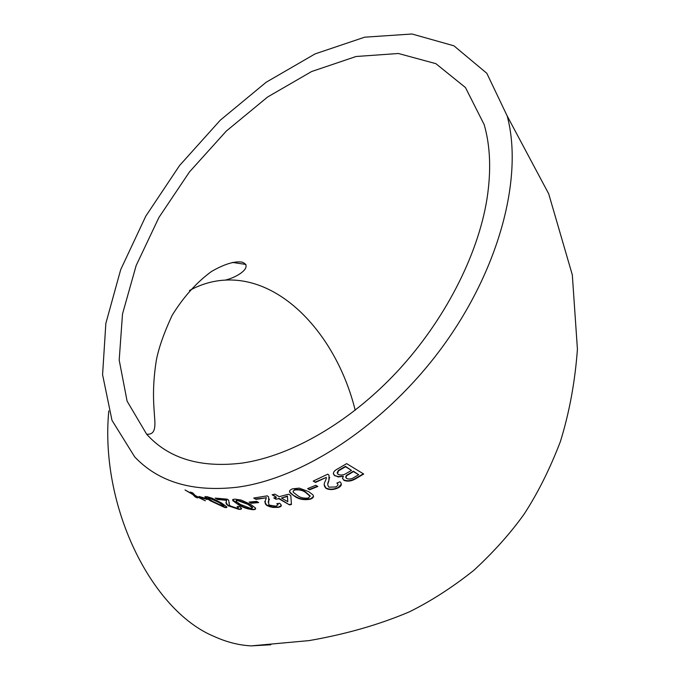 <?xml version="1.0" encoding="UTF-8"?>
<svg xmlns="http://www.w3.org/2000/svg" width="680" height="680" viewBox="0 0 680 680"><rect width="100%" height="100%" fill="white"/><g stroke="black" fill="none" stroke-linecap="round" stroke-linejoin="round"><path stroke-width="1.02" d="M277.993 507.382C281.044 506.881 281.979 505.912 280.798 504.483L279.726 503.293L276.828 503.685L277.89 504.628L276.037 506.2L269.45 505.138L268.719 504.254L268.583 496.825L267.265 495.839L253.716 498.049L256.02 499.383L266.118 497.837C265.82 499.29 266.976 496.952 265.293 500.463L265.293 503.829L266.841 505.504L269.9 506.736L272.96 507.416L277.993 507.382L281.341 505.554M270.827 644.759L251.328 645.881C238.96 645.269 226.525 642.107 214.005 636.404C151.308 610.419 99.705 506.192 108.783 410.907M232.432 262.421L245.948 264.452M236.87 487.262C192.567 492.175 158.499 482.052 134.682 456.875L111.996 420.35L102.578 374.705L105.85 323.399L120.717 269.594L145.809 216.121L179.562 165.537L220.303 120.173L266.177 82.237L315.103 53.89L364.65 37.188L412.003 34L453.909 45.806L486.82 73.296L507.195 115.982C523.303 176.018 500.165 267.265 443.504 345.44C386.852 423.598 303.662 478.61 236.87 487.262M185.011 489.957L192.814 494.53L195.237 496.969L197.566 497.956L195.917 496.23L205.394 500.829L195.185 495.456L192.788 492.923L190.349 492.073L192.057 493.782L185.011 489.957M205.139 498.244L199.036 496.46L201.059 497.717L207.179 499.486L205.139 498.244M224.655 507.458C226.644 507.798 227.29 507.535 226.584 506.651L221.459 502.979L212.475 498.355L206.839 496.604L205.037 497.131L210.358 500.82L224.655 507.458L226.865 507.101M238.705 509.303C241.111 509.481 241.97 509.099 241.29 508.164L239.776 506.693L237.133 506.447L238.365 507.45L236.75 508.087L230.571 506.065L229.296 504.789L228.692 500.208L227.256 499.171L215.212 498.1L217.506 499.46L226.465 500.344L226.134 503.837L228.268 505.81L238.705 509.303L241.561 508.631M253.036 509.719C255.442 509.635 256.181 508.988 255.255 507.79L250.401 504.254L241.196 500.072L235.11 499.171C232.815 499.205 232.101 499.74 232.951 500.786L238 504.415C242.318 507.356 247.333 509.125 253.036 509.719L255.663 508.648M256.64 501.389L249.169 502.052L251.218 503.251L258.689 502.588L256.64 501.389M276.054 499.256L278.749 498.661L289.544 504.909L291.448 504.466L290.802 495.533L288.541 494.207L279.2 496.697L274.865 494.164L272.136 494.802L276.479 497.335L273.776 497.93L276.054 499.256L278.749 498.661M310.386 499.179C313.556 497.93 314.313 496.417 312.655 494.632L308.584 491.598L299.234 488.129L292.629 488.827C289.578 489.957 288.787 491.36 290.258 493.025L294.601 496.281C298.843 499.35 304.104 500.318 310.386 499.179L313.497 496.332M315.817 485.282L307.632 488.597L309.663 489.787L317.832 486.481L315.817 485.282M337.646 488.113C341.624 486.2 342.38 484.092 339.94 481.788L336.872 483.089L337.493 483.684C338.478 484.704 337.9 485.784 335.741 486.94L328.925 487.177C327.377 485.231 327.361 483.114 328.856 480.811L329.035 475.269L327.777 474.173L313.2 481.091L315.452 482.443L326.341 477.377C325.966 479.392 327.131 476.476 325.15 481.457C323.629 483.99 323.952 486.319 326.111 488.461C329.545 490.042 333.387 489.923 337.646 488.113L341.317 484.185M343.74 480.25C347.403 481.754 351.313 481.296 355.453 478.864L363.715 474.028L346.664 463.633L338.3 468.529C333.982 470.637 332.571 472.829 334.075 475.125L338.266 476.969L343.392 476.272L342.474 478.38L343.68 479.85C347.344 481.355 351.245 480.896 355.376 478.465L355.453 478.864M189.448 290.53C201.008 284.189 212.976 280.712 225.352 280.1C283.084 276.973 337.127 337.017 355.198 410.236M242.352 463.063C200.523 468.197 168.623 458.583 146.659 434.231L127.1 401.166L119.195 360.085L122.51 313.956L136.153 265.557L158.941 217.439L189.49 171.904L226.287 131.087L267.631 96.993L311.61 71.536L356.031 56.508L398.395 53.49L435.871 63.665L465.452 87.541L484.177 124.61C490.365 146.098 491.3 170.85 486.99 198.883C477.929 255.484 444.44 320.824 397.077 371.714C349.596 422.493 291.337 455.838 242.352 463.063M355.376 478.465L363.341 473.807M333.293 473.543L335.07 476.017M335.01 475.617L338.215 476.569L343.392 476.272M342.465 478.21L343.68 479.85M358.666 474.733L353.447 471.597L346.426 475.847L346.035 477.929L346.664 478.456C349.205 479.51 351.798 479.085 354.458 477.173L358.666 474.733L353.362 471.206L346.358 475.447L345.712 477.181M351.483 470.398L345.525 466.743L338.436 470.9L337.552 473.756L338.249 474.377C340.918 475.524 343.697 475.142 346.596 473.221L351.483 470.398L345.449 466.352L338.368 470.5L337.118 472.804M337.135 482.978L337.969 484.389M327.709 484.219L328.856 480.811M328.822 480.403L329.638 477.351M313.591 480.921L315.452 482.443M315.435 482.026L326.341 477.377M324.164 484.585L326.111 488.461M326.085 488.044C329.519 489.625 333.353 489.515 337.611 487.704M308.074 488.427L309.663 489.787M309.663 489.362L317.416 486.234M289.57 491.028L290.292 492.592L294.601 496.281M294.635 495.856C298.877 498.925 304.13 499.894 310.394 498.754M310.131 496.34L305.779 492.617C303 490.356 299.302 489.489 294.678 490.034L293.207 491.062L293.173 492.159L297.389 495.44C300.177 497.692 303.85 498.55 308.423 498.023L310.139 495.915L305.787 492.192C303.008 489.931 299.319 489.065 294.703 489.608L293.046 491.334M294.703 489.608L294.678 490.034M278.808 498.227L289.544 504.909M289.603 504.483L291.414 504.058M272.714 494.666L276.479 497.335M274.363 497.802L276.114 498.822M287.801 501.695L287.436 496.06L281.469 498.023L287.801 501.695L287.394 496.493L281.469 498.023M287.436 496.06L287.394 496.493M277.355 503.616L278.052 504.9M268.099 502.095L268.846 500.675M268.923 500.242L269.442 499.154M254.413 497.956L256.02 499.383M256.113 498.95L266.118 497.837M266.195 497.403L266.169 498.346M264.699 501.653L266.841 505.504M266.934 505.07L272.315 506.889L278.069 506.948M249.934 502.002L251.218 503.251M251.328 502.826L258.085 502.231M232.73 499.656L238 504.415M238.144 503.99C242.463 506.931 247.469 508.7 253.164 509.294M252.441 507.798L252.56 507.322L248.022 503.94L237.311 499.944L236.011 500.701M251.048 508.529L252.441 507.756L247.894 504.373L237.184 500.378L236.036 501.389L240.456 504.466L251.048 508.529M252.56 507.322L252.441 507.756M237.311 499.944L237.184 500.378M237.966 506.532L238.4 507.501M229.032 503.31L229.373 502.835M216.342 498.253L217.506 499.46M217.676 499.043L226.619 499.919L226.465 500.344M226.619 499.919L226.584 500.922M225.871 502.358L228.268 505.81M228.438 505.393L238.858 508.887M205.003 496.434L210.554 500.412L210.358 500.82M210.554 500.412L224.833 507.05M223.839 505.861L219.376 502.214L209.091 497.42L208.148 497.802M222.683 506.226L223.822 505.903L219.198 502.631L208.905 497.837L207.961 498.219L212.543 501.33L222.683 506.226M200.77 497.004L201.059 497.717M201.271 497.31L205.853 498.669M192.134 493.646L192.814 494.53M193.035 494.139L195.237 496.969M195.466 496.579L196.809 497.165M191.309 492.413L192.057 493.782M305.787 492.192L305.779 492.617M248.022 503.94L247.894 504.373M251.328 645.881L309.102 640.602C345.916 634.202 379.329 624.614 409.351 611.856C431.111 601.077 452.633 587.214 473.909 570.265C493.765 551.913 510.527 533.179 524.178 514.046C537.888 492.958 549.967 468.784 560.405 441.524C569.373 412.53 575.042 381.769 577.422 349.248L572.322 274.924L548.7 193.808L507.195 115.982M225.352 280.1C238.646 276.896 253.41 266.288 242.003 262.098C235.628 261.179 226.296 263.007 211.548 271.439C196.545 282.396 183.387 297.067 172.074 315.46C163.778 333.404 158.491 348.559 156.221 360.927C151.852 389.445 153.867 406.011 154.726 419.101C155.49 429.233 154.156 434.784 146.659 434.231M290.292 492.592L290.258 493.025M277.967 504.203L277.89 504.628M265.378 503.396L265.293 503.829M233.096 500.352L232.951 500.786M238.51 507.025L238.365 507.45M226.296 503.412L226.134 503.837"/></g></svg>
